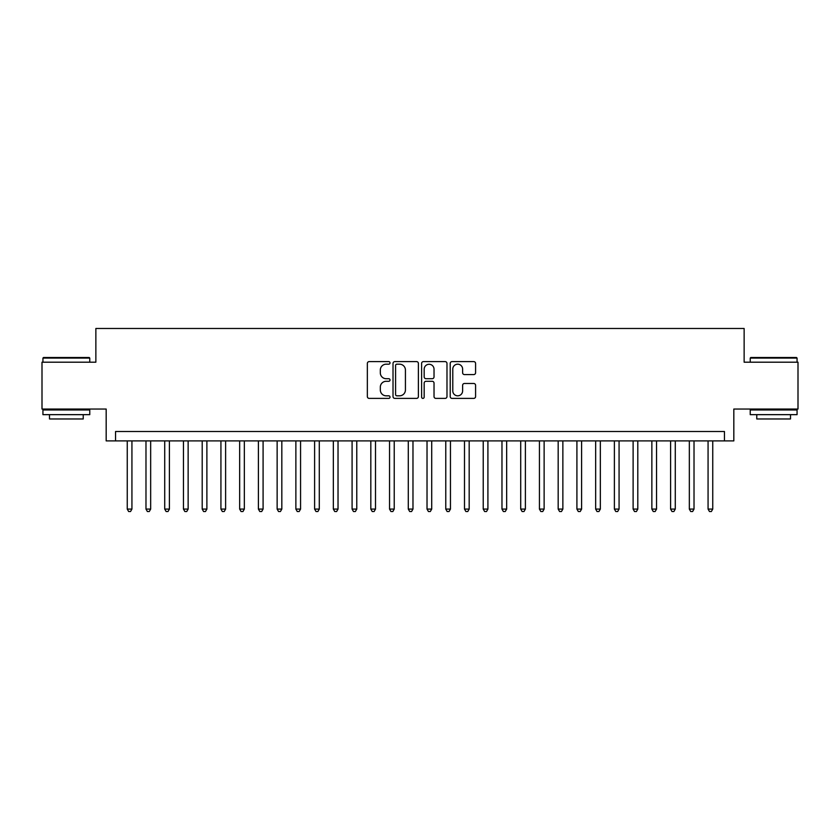 <?xml version="1.0" encoding="UTF-8"?>
<svg xmlns="http://www.w3.org/2000/svg" width="840" height="840" viewBox="0 0 840 840"><rect width="100%" height="100%" fill="white"/><g stroke="black" fill="none" stroke-linecap="round" stroke-linejoin="round"><path stroke-width="1.26" d="M390.022 362.891A1.292 1.292 0 0 0 388.731 361.61L369.191 361.61A1.838 1.838 0 0 0 367.353 363.447L367.353 396.554A1.838 1.838 0 0 0 369.191 398.391L388.731 398.391A1.292 1.292 0 0 0 390.022 397.1A1.292 1.292 0 0 0 388.731 395.819L386.211 395.819A5.88 5.88 0 0 1 380.32 389.928L380.32 387.167A5.88 5.88 0 0 1 386.211 381.286L388.731 381.286A1.292 1.292 0 0 0 390.022 379.995A1.292 1.292 0 0 0 388.731 378.714L386.211 378.714A5.88 5.88 0 0 1 380.32 372.824L380.32 370.072A5.88 5.88 0 0 1 386.211 364.182L388.731 364.182A1.292 1.292 0 0 0 390.022 362.891M473.75 374.577A1.838 1.838 0 0 0 475.587 372.729L475.587 363.447A1.838 1.838 0 0 0 473.75 361.61L452.046 361.61A1.838 1.838 0 0 0 450.209 363.447L450.209 396.554A1.838 1.838 0 0 0 452.046 398.391L473.75 398.391A1.838 1.838 0 0 0 475.587 396.554L475.587 385.329A1.838 1.838 0 0 0 473.75 383.492L464.457 383.492A1.838 1.838 0 0 0 462.62 385.329L462.62 390.894A4.925 4.925 0 0 1 457.706 395.819A4.925 4.925 0 0 1 452.781 390.894L452.781 369.106A4.925 4.925 0 0 1 457.706 364.182A4.925 4.925 0 0 1 462.62 369.106L462.62 372.729A1.838 1.838 0 0 0 464.457 374.577L473.75 374.577M724.458 440.895L733.824 440.895L733.824 409.038L798 409.038L798 362.197L744.135 362.197L744.135 328.471L95.865 328.471L95.865 362.197L42 362.197L42 409.038L106.176 409.038L106.176 440.895L724.458 440.895L724.458 431.519L115.542 431.519L115.542 440.895M418.394 363.447A1.838 1.838 0 0 0 416.556 361.61L394.853 361.61A1.838 1.838 0 0 0 393.015 363.447L393.015 396.554A1.838 1.838 0 0 0 394.853 398.391L416.556 398.391A1.838 1.838 0 0 0 418.394 396.554L418.394 363.447M423.444 361.61L445.147 361.61A1.838 1.838 0 0 1 446.985 363.447L446.985 396.554A1.838 1.838 0 0 1 445.147 398.391L435.866 398.391A1.838 1.838 0 0 1 434.028 396.554L434.028 383.124A1.838 1.838 0 0 0 432.18 381.286L426.027 381.286A1.838 1.838 0 0 0 424.179 383.124L424.179 397.1A1.292 1.292 0 0 1 422.898 398.391A1.292 1.292 0 0 1 421.606 397.1L421.606 363.447A1.838 1.838 0 0 1 423.444 361.61M396.869 364.182A1.292 1.292 0 0 0 395.588 365.474L395.588 394.527A1.292 1.292 0 0 0 396.869 395.819L399.536 395.819A5.88 5.88 0 0 0 405.426 389.928L405.426 370.072A5.88 5.88 0 0 0 399.536 364.182L396.869 364.182M434.028 369.191A4.925 4.925 0 0 0 429.104 364.276A4.925 4.925 0 0 0 424.179 369.191L424.179 376.877A1.838 1.838 0 0 0 426.027 378.714L432.18 378.714A1.838 1.838 0 0 0 434.028 376.877L434.028 369.191M127.249 440.895L127.249 509.093L131.933 509.093L131.933 440.895M131.933 509.093L130.525 511.529L128.656 511.529L127.249 509.093M43.502 357.514L89.219 357.514L89.775 358.082L42.934 358.082L43.502 357.514M66.36 414.656L42.934 414.656L42.934 409.973L89.775 409.973L89.775 414.656L66.36 414.656M83.223 414.656L83.223 418.971L49.497 418.971L49.497 414.656M750.782 357.514L796.499 357.514L797.066 358.082L750.225 358.082L750.782 357.514M773.64 414.656L750.225 414.656L750.225 409.973L797.066 409.973L797.066 414.656L773.64 414.656M790.503 414.656L790.503 418.971L756.777 418.971L756.777 414.656M145.982 440.895L145.982 509.093L150.665 509.093L150.665 440.895M150.665 509.093L149.268 511.529L147.389 511.529L145.982 509.093M164.724 440.895L164.724 509.093L169.407 509.093L169.407 440.895M169.407 509.093L168 511.529L166.131 511.529L164.724 509.093M183.456 440.895L183.456 509.093L188.139 509.093L188.139 440.895M188.139 509.093L186.732 511.529L184.863 511.529L183.456 509.093M202.198 440.895L202.198 509.093L206.882 509.093L206.882 440.895M206.882 509.093L205.475 511.529L203.595 511.529L202.198 509.093M220.93 440.895L220.93 509.093L225.614 509.093L225.614 440.895M225.614 509.093L224.207 511.529L222.338 511.529L220.93 509.093M239.663 440.895L239.663 509.093L244.346 509.093L244.346 440.895M244.346 509.093L242.949 511.529L241.07 511.529L239.663 509.093M258.405 440.895L258.405 509.093L263.088 509.093L263.088 440.895M263.088 509.093L261.681 511.529L259.802 511.529L258.405 509.093M277.137 440.895L277.137 509.093L281.82 509.093L281.82 440.895M281.82 509.093L280.413 511.529L278.544 511.529L277.137 509.093M295.869 440.895L295.869 509.093L300.562 509.093L300.562 440.895M300.562 509.093L299.156 511.529L297.276 511.529L295.869 509.093M314.612 440.895L314.612 509.093L319.294 509.093L319.294 440.895M319.294 509.093L317.887 511.529L316.019 511.529L314.612 509.093M333.344 440.895L333.344 509.093L338.026 509.093L338.026 440.895M338.026 509.093L336.62 511.529L334.75 511.529L333.344 509.093M352.086 440.895L352.086 509.093L356.769 509.093L356.769 440.895M356.769 509.093L355.362 511.529L353.483 511.529L352.086 509.093M370.818 440.895L370.818 509.093L375.501 509.093L375.501 440.895M375.501 509.093L374.094 511.529L372.225 511.529L370.818 509.093M389.55 440.895L389.55 509.093L394.233 509.093L394.233 440.895M394.233 509.093L392.837 511.529L390.957 511.529L389.55 509.093M408.293 440.895L408.293 509.093L412.976 509.093L412.976 440.895M412.976 509.093L411.569 511.529L409.7 511.529L408.293 509.093M427.024 440.895L427.024 509.093L431.707 509.093L431.707 440.895M431.707 509.093L430.3 511.529L428.431 511.529L427.024 509.093M445.767 440.895L445.767 509.093L450.45 509.093L450.45 440.895M450.45 509.093L449.043 511.529L447.163 511.529L445.767 509.093M464.499 440.895L464.499 509.093L469.182 509.093L469.182 440.895M469.182 509.093L467.775 511.529L465.906 511.529L464.499 509.093M483.231 440.895L483.231 509.093L487.914 509.093L487.914 440.895M487.914 509.093L486.518 511.529L484.638 511.529L483.231 509.093M501.974 440.895L501.974 509.093L506.656 509.093L506.656 440.895M506.656 509.093L505.25 511.529L503.381 511.529L501.974 509.093M520.706 440.895L520.706 509.093L525.389 509.093L525.389 440.895M525.389 509.093L523.981 511.529L522.113 511.529L520.706 509.093M539.438 440.895L539.438 509.093L544.131 509.093L544.131 440.895M544.131 509.093L542.724 511.529L540.845 511.529L539.438 509.093M558.18 440.895L558.18 509.093L562.863 509.093L562.863 440.895M562.863 509.093L561.456 511.529L559.587 511.529L558.18 509.093M576.912 440.895L576.912 509.093L581.595 509.093L581.595 440.895M581.595 509.093L580.199 511.529L578.319 511.529L576.912 509.093M595.654 440.895L595.654 509.093L600.337 509.093L600.337 440.895M600.337 509.093L598.93 511.529L597.051 511.529L595.654 509.093M614.387 440.895L614.387 509.093L619.07 509.093L619.07 440.895M619.07 509.093L617.663 511.529L615.794 511.529L614.387 509.093M633.119 440.895L633.119 509.093L637.801 509.093L637.801 440.895M637.801 509.093L636.405 511.529L634.525 511.529L633.119 509.093M651.861 440.895L651.861 509.093L656.544 509.093L656.544 440.895M656.544 509.093L655.137 511.529L653.268 511.529L651.861 509.093M670.593 440.895L670.593 509.093L675.276 509.093L675.276 440.895M675.276 509.093L673.869 511.529L672 511.529L670.593 509.093M689.336 440.895L689.336 509.093L694.019 509.093L694.019 440.895M694.019 509.093L692.611 511.529L690.732 511.529L689.336 509.093M708.068 440.895L708.068 509.093L712.75 509.093L712.75 440.895M712.75 509.093L711.344 511.529L709.475 511.529L708.068 509.093M42.934 362.197L42.934 358.082M53.613 409.973L53.613 409.038M79.097 409.973L79.097 409.038M89.775 362.197L89.775 358.082M750.225 362.197L750.225 358.082M760.904 409.973L760.904 409.038M786.387 409.973L786.387 409.038M797.066 362.197L797.066 358.082"/></g></svg>
